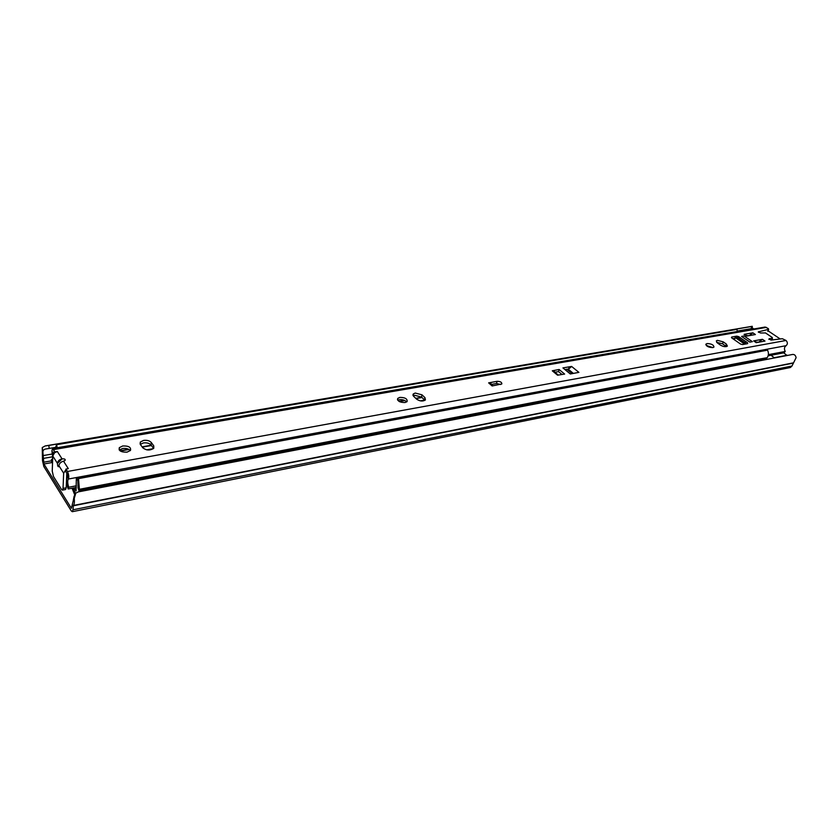 <?xml version="1.0" encoding="UTF-8"?>
<svg xmlns="http://www.w3.org/2000/svg" width="838" height="838" viewBox="0 0 838 838"><rect width="100%" height="100%" fill="white"/><g stroke="black" fill="none" stroke-linecap="round" stroke-linejoin="round"><path stroke-width="1.26" d="M55.13 447.461L46.289 448.906C43.733 449.178 42.623 450.509 42.958 452.866L42.267 447.534L42.487 460.575L43.838 466.536L71.251 510.887L72.267 511.693L73.011 509.787L73.294 505.492C74.31 504.57 74.624 502.224 74.236 498.453L73.147 501.134L74.184 495.918M42.958 452.866L43.922 463.99L71.377 508.299L73.147 501.134M752.315 328.454L737.388 331.041M751.445 328.643L751.33 326.527L48.803 445.428L49.201 448.466M72.298 511.693L790.36 367.526L791.973 366.017L796.1 357.69C795.639 355.385 794.476 354.306 792.591 354.453L78.322 491.885L75.797 493.1L74.236 498.453M751.33 326.527L752.241 326.328M42.267 447.534L45.168 445.952L48.803 445.428M754.053 328.946L752.335 328.129M741.41 331.104L740.603 330.486M774.448 357.952L771.065 355.26M780.209 338.971L767.933 330.727M787.102 355.511L783.729 352.85M774.553 357.648L787.207 355.218M707.01 345.445L706.465 345.685M717.401 340.354L716.322 340.877L717.307 342.878L720.481 345.13C723.414 346.754 725.718 347.089 727.374 346.115L726.368 344.083L723.194 341.841L717.401 340.354M726.41 346.607L722.555 343.79L716.647 342.323M712.834 347.613L713.934 347.089C713.746 344.91 711.472 343.727 707.125 343.549L706.015 344.083C706.204 346.262 708.477 347.435 712.834 347.613M712.991 347.581L706.319 345.539M415.219 393.043L413.197 394.038L413.658 396.311L416.58 399.139C419.922 401.329 422.865 401.591 425.421 399.946L424.95 397.652L422.017 394.834L415.219 393.043M424.95 397.652L424.489 399.915L421.566 397.097L414.779 395.306L413.26 395.85M405.058 402.533L407.121 401.517C407.446 398.783 405.005 397.411 399.82 397.401L397.736 398.427C397.411 401.161 399.852 402.523 405.058 402.533M406.639 401.957C404.964 400.155 402.544 399.391 399.391 399.684L397.788 400.271M143.602 440.411L140.313 442.045L140.323 444.402L142.774 447.796C146.451 450.561 150.117 450.708 153.763 448.246L153.752 445.847L151.269 442.474C149.593 440.704 147.038 440.013 143.602 440.411M153.752 445.847L153.543 448.382L151.06 444.999C149.394 443.229 146.839 442.537 143.403 442.935L140.302 444.37M127.083 452.132L130.466 450.435C131.231 447.272 128.654 445.774 122.725 445.963L119.321 447.66C118.556 450.834 121.143 452.321 127.083 452.132M130.309 450.624C128.664 448.801 126.077 448.1 122.558 448.519L119.3 450.037M500.726 384.495L496.536 383.5L497.049 381.311C500.328 381.363 501.92 382.243 501.815 383.951L492.126 385.962L488.638 382.861L491.131 382.421L490.785 383.909M488.638 382.861L490.366 383.532M562.068 374.523L558.537 371.601L554.871 372.25M756.316 342.208L758.882 342.166M746.784 335.671L749.402 335.598M734.936 338.29L732.81 338.657M745.851 343.957L745.307 343.632M768.142 355.815L784.033 352.788L785.248 351.457C783.97 348.975 784.253 347.058 786.096 345.685C787.793 344.125 787.772 342.386 786.034 340.469L67.469 471.49C68.842 474.538 69.125 477.052 68.328 479.043L67.354 474.13L65.814 471.71L65.909 469.647L63.657 473.198L63.039 488.418L66.192 487.821L66.799 473.261M54.082 453.243L53.213 452.059L52.249 453.672C51.788 450.959 51.925 449.388 52.679 448.959L55.004 451.933L57.351 451.525L62.064 458.899L57.455 463.393C57.529 465.708 57.937 466.818 58.66 466.724L58.89 465.593C59.341 463.445 60.849 461.968 63.426 461.172L64.945 460.586C65.678 459.266 64.715 458.7 62.064 458.899M564.938 369.558L568.751 368.95L571.61 366.447L578.901 372.376L570.311 373.978L562.916 367.903L571.61 366.447M496.536 383.5L491.361 384.412M741.682 336.394L744.092 335.975L752.377 341.674L744.092 335.975L741.557 336.415L749.842 342.124L752.377 341.674L749.968 342.103L741.651 336.488M786.034 340.469L782.325 338.72L770.96 340.102L769.095 338.782L768.886 339.4M767.755 331.261L768.404 329.376L758.317 331.869L760.548 333L765.513 332.937L772.154 337.421L772.186 338.227L769.095 338.782M768.404 329.376L768.31 328.59L765.157 327.04L52.679 448.959M63.51 461.151L68.307 468.651L65.93 469.081L67.469 471.49M738.844 338.51L740.279 337.735L738.697 336.646L738.226 338.081M747.318 343.695L747.611 342.805L746.019 341.695L744.573 342.47M747.611 342.805L747.622 343.643L742.499 344.565L740.572 344.062L731.668 337.871L731.679 337.044L731.459 337.704M736.413 337.316L736.791 336.153L731.679 337.044M736.791 336.153L738.697 336.646M752.87 332.822L755.405 334.54L746.627 336.08L744.092 334.341L752.87 332.822L749.801 335.148M762.412 339.317L764.989 341.066L756.201 342.658L753.634 340.888L762.412 339.317L759.333 341.674M552.284 370.805L557.574 375.194L564.634 374.062L559.093 369.485L552.284 370.805L553.782 371.349M497.049 381.311L491.131 382.421M554.253 371.737L554.599 370.396M568.751 368.95L568.311 370.469M568.709 368.961L569.264 366.855M568.646 368.909L569.201 366.803M745.37 343.622L746.019 341.695M63.039 488.418L62.379 490.125L61.541 489.455L53.454 476.445L52.239 471.103L52.773 455.998L55.004 451.933M54.983 452.499L57.351 451.525M65.909 469.647L65.93 469.081M52.532 462.691L51.673 462.649L51.715 459.706C52.668 459.161 52.846 457.15 52.249 453.672M52.071 459.496L51.348 459.622M53.307 454.248L53.108 453.222L53.967 453.075M67.564 475.984C66.129 478.655 66.338 482.971 68.182 488.963L68.716 487.234L76.384 485.778M68.182 488.963L76.289 487.423M768.383 354.652L785.248 351.457M786.096 345.685L68.328 479.043C67.417 480.719 67.553 483.453 68.716 487.234M57.455 463.32C57.801 461.026 59.309 459.549 61.97 458.91M66.192 487.821L65.532 489.528L62.379 490.125M745.38 334.708L744.092 334.341M754.923 341.255L753.634 340.888M558.537 371.601L559.093 369.485M572.186 373.643L566.802 369.233M745.254 342.952L736.979 337.222L735.188 337.525L743.463 343.266L745.254 342.952L744.856 344.135M734.434 339.799L735.188 337.525M743.065 344.46L743.463 343.266M72.581 488.125L75.546 493.341L73.063 488.03M74.645 494.692L72.089 488.219M765.754 359.617L767.137 357.711C768.697 355.522 768.844 353.008 767.556 350.148L78.51 478.624L77.819 479.985L78.049 487.486M78.51 478.624L79.39 489.308L78.824 491.791M767.137 357.711L756.913 359.502L755.384 361.618M78.007 487.988L79.013 490.586L755.918 360.707L756.337 361.429M736.812 329.376L737.43 331.481L57.141 447.754L56.67 444.685L737.21 329.324M736.173 332.005L736.979 331.555M55.046 448.55L56.67 444.685M56.45 448.32L57.141 447.754M757.699 359.523L759.081 360.35M766.288 358.716L758.966 360.12L759.605 360.801L758.181 359.701M756.913 359.502L757.824 361.147M67.668 475.209L66.747 474.57M108.898 472.957L107.966 472.423M66.37 483.568L66.893 483.882M56.156 448.361L56.712 447.733L57.424 448.152M74.111 487.831L76.08 490.942L76.331 478.309C78.699 481.18 79.243 484.249 77.976 487.507M77.023 478.173L76.331 478.309M51.663 462.618L43.922 463.99M793.23 362.885L73.294 505.492M793.01 363.147L73.199 505.817M791.973 366.017L73.011 509.787M52.312 453.997L43.346 455.547M52.605 456.794L43.639 458.355M51.474 460.837L43.524 462.241M766.466 327.365L53.517 449.608M740.216 337.745L745.956 341.705M568.573 369.485L573.391 373.423M58.89 465.666L63.657 473.198M52.773 455.998L57.455 463.393M758.579 331.722L758.39 332.277M772.186 338.227L771.557 340.029M750.565 334.289L751.854 335.169M760.108 340.804L761.438 341.705M151.06 444.999L151.269 442.474M421.566 397.097L422.017 394.834M725.729 346.021L726.368 344.083M722.555 343.79L723.194 341.841M421.996 397.505L416.004 398.574M404.88 400.543L399.297 401.538M151.427 445.502L142.292 447.125M129 449.482L120.347 451.012M756.756 359.701L79.39 489.308L78.374 486.71M72.141 488.732L73.199 489.235M752.346 328.444L752.241 326.307L45.168 445.952M412.956 395.243L413.197 394.038M140.156 444.14L140.313 442.045M421.765 397.296L415.774 398.354M404.482 400.365L398.961 401.339M151.238 445.24L142.104 446.864M128.581 449.262L120.023 450.781M772.51 338.081L771.85 339.977M768.006 331.125L768.656 329.24M747.224 335.975L744.94 334.404M756.808 342.543L754.483 340.951M119.174 449.849L119.321 447.66M397.495 399.684L397.736 398.427M705.837 344.607L706.015 344.083M553.227 370.888L558.276 375.068M489.717 382.956L492.943 385.826M424.656 400.082L420.299 400.868M153.406 448.634L146.671 449.838M736.906 329.355L56.492 444.685M76.74 478.236L107.997 472.412"/></g></svg>
